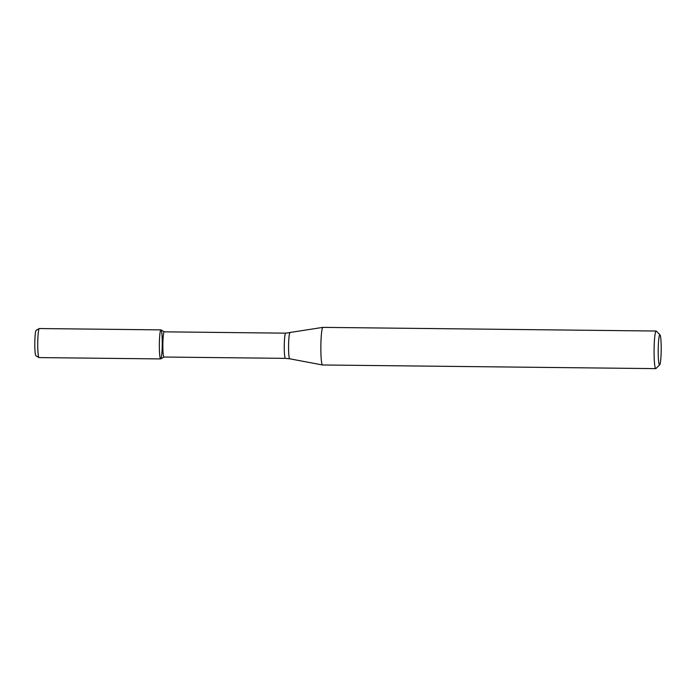 <?xml version="1.0" encoding="UTF-8"?>
<svg xmlns="http://www.w3.org/2000/svg" width="696" height="696" viewBox="0 0 696 696"><rect width="100%" height="100%" fill="white"/><g stroke="black" fill="none" stroke-linecap="round" stroke-linejoin="round"><path stroke-width="1.04" d="M164.047 357.013A12.598 1.253 -89.4 0 1 163.978 357.031L160.724 358.901A14.52 1.444 -89.4 0 1 159.349 345.468A14.52 1.444 -89.4 0 1 161.037 329.904L164.291 331.835M285.665 333.166A12.598 1.253 -89.4 0 0 284.264 346.695A12.598 1.253 -89.4 0 0 285.386 358.362L163.978 357.031A12.598 1.253 -89.4 0 1 162.855 345.364A12.598 1.253 -89.4 0 1 164.247 331.835L285.665 333.166L322.892 327.372A18.801 1.87 -89.4 0 1 322.927 327.372L656.171 331.026A18.801 1.87 -89.4 0 1 656.354 331.122L660.017 334.898A15.042 1.496 -89.4 0 1 661.2 349.879A15.042 1.496 -89.4 0 1 659.695 364.834A15.042 1.496 -89.4 0 1 658.207 350.975A15.042 1.496 -89.4 0 1 660.017 334.898M659.695 364.834L655.945 368.532A18.801 1.87 -89.4 0 1 655.763 368.628L322.518 364.974A18.801 1.87 -89.4 0 1 322.483 364.974A18.801 1.87 -89.4 0 1 320.847 347.565A18.801 1.87 -89.4 0 1 322.892 327.372M655.763 368.628A18.801 1.87 -89.4 0 1 654.083 351.219A18.801 1.87 -89.4 0 1 656.171 331.026M160.637 358.918L39.028 357.587A14.52 1.444 -89.4 0 1 38.95 357.561L35.861 355.726A12.711 1.262 -89.4 0 1 34.8 343.972A12.711 1.262 -89.4 0 1 36.14 330.339L39.263 328.573A14.52 1.444 -89.4 0 1 39.35 328.547L160.959 329.878A14.52 1.444 -89.4 0 1 162.238 344.416A14.52 1.444 -89.4 0 1 160.637 358.918A14.52 1.444 -89.4 0 1 159.349 345.468A14.52 1.444 -89.4 0 1 160.959 329.878M38.95 357.561A14.52 1.444 -89.4 0 1 37.741 344.137A14.52 1.444 -89.4 0 1 39.263 328.573M285.386 358.362L289.693 358.788A12.98 1.288 -89.4 0 1 288.562 346.773A12.98 1.288 -89.4 0 1 289.98 332.836M289.693 358.788L322.483 364.974"/></g></svg>
